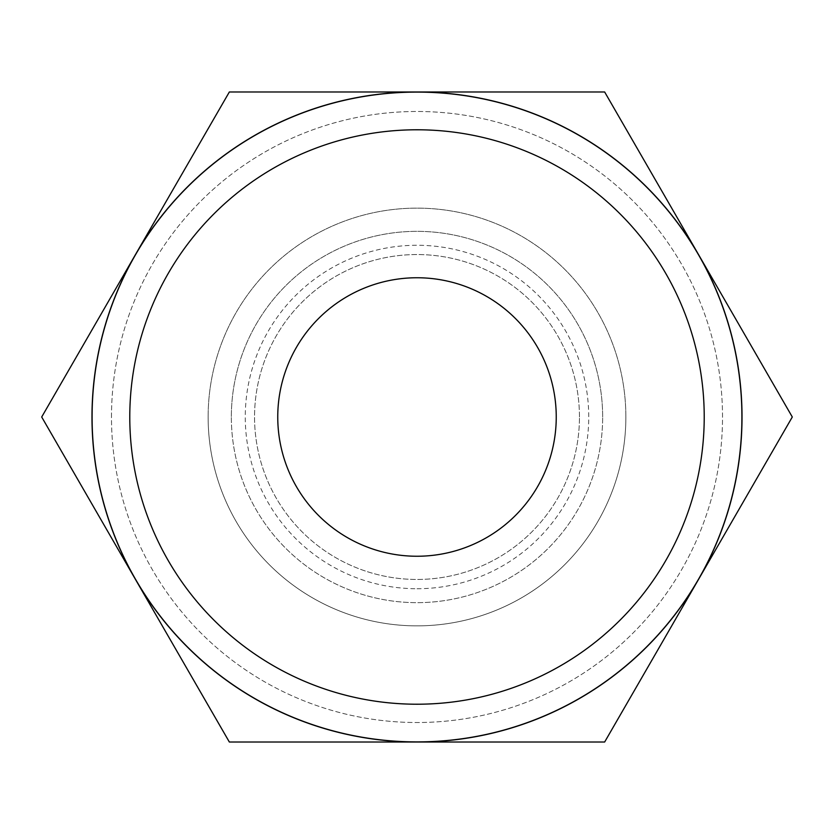 <?xml version="1.0" encoding="UTF-8"?>
<svg xmlns="http://www.w3.org/2000/svg" width="834" height="834" viewBox="0 0 834 834"><rect width="100%" height="100%" fill="white"/><g stroke="black" fill="none" stroke-linecap="round" stroke-linejoin="round"><path stroke-width="0.63" stroke-dasharray="4.17 3.13" d="M625.865 417A208.865 208.865 0 0 0 417 208.135A208.865 208.865 0 0 0 208.135 417A208.865 208.865 0 0 1 417 208.135A208.865 208.865 0 0 1 625.865 417A208.865 208.865 0 0 0 417 208.135A208.865 208.865 0 0 0 208.135 417A208.865 208.865 0 0 0 417 625.865A208.865 208.865 0 0 0 625.865 417A208.865 208.865 0 0 0 417 208.135A208.865 208.865 0 0 0 208.135 417A208.865 208.865 0 0 0 417 625.865A208.865 208.865 0 0 0 625.865 417A208.865 208.865 0 0 1 417 625.865A208.865 208.865 0 0 1 208.135 417A208.865 208.865 0 0 0 417 625.865A208.865 208.865 0 0 0 625.865 417M579.453 417A162.453 162.453 0 0 0 417 254.547A162.453 162.453 0 0 0 254.547 417A162.453 162.453 0 0 0 417 579.453A162.453 162.453 0 0 0 579.453 417A162.453 162.453 0 0 0 417 254.547A162.453 162.453 0 0 0 254.547 417A162.453 162.453 0 0 0 417 579.453A162.453 162.453 0 0 0 579.453 417M602.659 417A185.659 185.659 0 0 0 417 231.341A185.659 185.659 0 0 0 231.341 417A185.659 185.659 0 0 0 417 602.659A185.659 185.659 0 0 0 602.659 417A185.659 185.659 0 0 0 417 231.341A185.659 185.659 0 0 0 231.341 417A185.659 185.659 0 0 0 417 602.659A185.659 185.659 0 0 0 602.659 417A185.659 185.659 0 0 0 417 231.341A185.659 185.659 0 0 0 231.341 417M111.485 417A305.515 305.515 0 0 1 417 111.485A305.515 305.515 0 0 1 722.515 417A305.515 305.515 0 0 1 417 722.515A305.515 305.515 0 0 1 111.485 417A305.515 305.515 0 0 1 417 111.485A305.515 305.515 0 0 1 722.515 417A305.515 305.515 0 0 1 417 722.515A305.515 305.515 0 0 1 111.485 417M742.02 417A325.02 325.02 0 0 0 698.475 254.495L792.3 417L698.475 579.505A325.02 325.02 0 0 0 742.02 417M41.7 417L135.525 254.495A325.02 325.02 0 0 0 417 742.02A325.02 325.02 0 0 0 698.475 579.505L604.65 742.02L229.35 742.02L41.7 417M741.906 417A324.906 324.906 0 0 0 417 92.094A324.906 324.906 0 0 0 92.094 417A324.906 324.906 0 0 1 417 92.094A324.906 324.906 0 0 1 741.906 417A324.906 324.906 0 0 0 417 92.094A324.906 324.906 0 0 0 92.094 417A324.906 324.906 0 0 0 417 741.906A324.906 324.906 0 0 0 741.906 417A324.906 324.906 0 0 0 417 92.094A324.906 324.906 0 0 0 92.094 417A324.906 324.906 0 0 0 417 741.906A324.906 324.906 0 0 0 741.906 417A324.906 324.906 0 0 0 417 92.094A324.906 324.906 0 0 0 92.094 417A324.906 324.906 0 0 0 417 741.906A324.906 324.906 0 0 0 741.906 417A324.906 324.906 0 0 0 417 92.094A324.906 324.906 0 0 0 92.094 417A324.906 324.906 0 0 0 417 741.906A324.906 324.906 0 0 0 741.906 417A324.906 324.906 0 0 0 417 92.094A324.906 324.906 0 0 0 92.094 417A324.906 324.906 0 0 0 417 741.906A324.906 324.906 0 0 0 741.906 417A324.906 324.906 0 0 0 417 92.094A324.906 324.906 0 0 0 92.094 417A324.906 324.906 0 0 0 417 741.906A324.906 324.906 0 0 0 741.906 417A324.906 324.906 0 0 0 417 92.094A324.906 324.906 0 0 0 92.094 417A324.906 324.906 0 0 0 417 741.906A324.906 324.906 0 0 0 741.906 417A324.906 324.906 0 0 0 417 92.094A324.906 324.906 0 0 0 92.094 417A324.906 324.906 0 0 0 417 741.906A324.906 324.906 0 0 0 741.906 417A324.906 324.906 0 0 0 417 92.094A324.906 324.906 0 0 0 92.094 417A324.906 324.906 0 0 0 417 741.906A324.906 324.906 0 0 0 741.906 417A324.906 324.906 0 0 1 417 741.906A324.906 324.906 0 0 1 92.094 417A324.906 324.906 0 0 0 417 741.906A324.906 324.906 0 0 0 741.906 417M704.219 417A287.219 287.219 0 0 0 417 129.781A287.219 287.219 0 0 0 129.781 417A287.219 287.219 0 0 0 417 704.219A287.219 287.219 0 0 0 704.219 417A287.219 287.219 0 0 0 417 129.781A287.219 287.219 0 0 0 129.781 417A287.219 287.219 0 0 0 417 704.219A287.219 287.219 0 0 0 704.219 417A287.219 287.219 0 0 0 417 129.781A287.219 287.219 0 0 0 129.781 417A287.219 287.219 0 0 0 417 704.219A287.219 287.219 0 0 0 704.219 417A287.219 287.219 0 0 0 417 129.781A287.219 287.219 0 0 0 129.781 417A287.219 287.219 0 0 0 417 704.219A287.219 287.219 0 0 0 704.219 417A287.219 287.219 0 0 0 417 129.781A287.219 287.219 0 0 0 129.781 417A287.219 287.219 0 0 0 417 704.219A287.219 287.219 0 0 0 704.219 417A287.219 287.219 0 0 0 417 129.781A287.219 287.219 0 0 0 129.781 417A287.219 287.219 0 0 0 417 704.219A287.219 287.219 0 0 0 704.219 417A287.219 287.219 0 0 0 417 129.781A287.219 287.219 0 0 0 129.781 417A287.219 287.219 0 0 0 417 704.219A287.219 287.219 0 0 0 704.219 417A287.219 287.219 0 0 0 417 129.781A287.219 287.219 0 0 0 129.781 417A287.219 287.219 0 0 0 417 704.219A287.219 287.219 0 0 0 704.219 417A287.219 287.219 0 0 0 417 129.781A287.219 287.219 0 0 0 129.781 417A287.219 287.219 0 0 0 417 704.219A287.219 287.219 0 0 0 704.219 417A287.219 287.219 0 0 0 417 129.781A287.219 287.219 0 0 0 129.781 417A287.219 287.219 0 0 0 417 704.219A287.219 287.219 0 0 0 704.219 417M556.247 417A139.247 139.247 0 0 0 417 277.753A139.247 139.247 0 0 0 277.753 417A139.247 139.247 0 0 0 417 556.247A139.247 139.247 0 0 0 556.247 417M417 91.98A325.02 325.02 0 0 0 135.525 254.495L229.35 91.98L604.65 91.98L698.475 254.495A325.02 325.02 0 0 0 417 91.98M417 588.731A171.731 171.731 0 0 0 588.731 417A171.731 171.731 0 0 0 417 245.269A171.731 171.731 0 0 0 245.269 417A171.731 171.731 0 0 0 417 588.731"/><path stroke-width="1.25" d="M792.3 417L604.65 91.98L417 91.98A325.02 325.02 0 0 0 135.525 579.505A325.02 325.02 0 0 0 417 742.02L604.65 742.02L698.475 579.505A325.02 325.02 0 0 0 417 91.98L229.35 91.98L41.7 417L229.35 742.02L417 742.02A325.02 325.02 0 0 0 698.475 579.505L792.3 417M741.906 417A324.906 324.906 0 0 0 417 92.094A324.906 324.906 0 0 0 92.094 417A324.906 324.906 0 0 0 417 741.906A324.906 324.906 0 0 0 741.906 417M704.219 417A287.219 287.219 0 0 0 417 129.781A287.219 287.219 0 0 0 129.781 417A287.219 287.219 0 0 0 417 704.219A287.219 287.219 0 0 0 704.219 417M277.753 417A139.247 139.247 0 0 1 417 277.753A139.247 139.247 0 0 1 556.247 417A139.247 139.247 0 0 1 417 556.247A139.247 139.247 0 0 1 277.753 417"/></g></svg>
